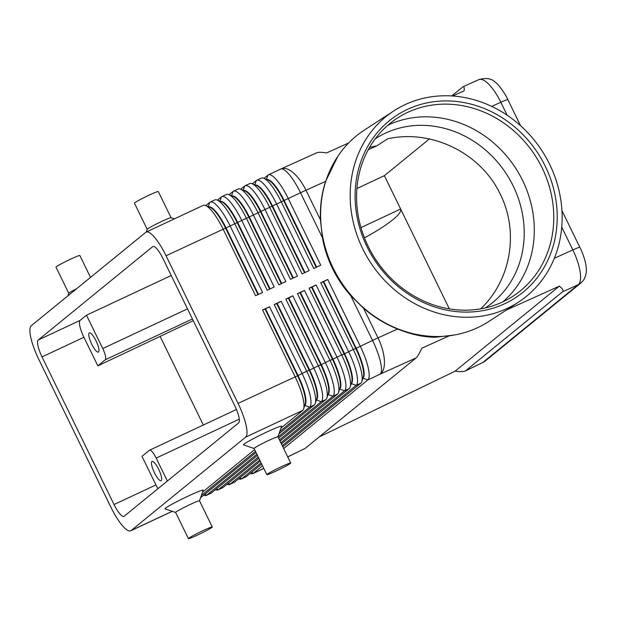 <?xml version="1.0" encoding="UTF-8"?>
<svg xmlns="http://www.w3.org/2000/svg" width="617" height="617" viewBox="0 0 617 617"><rect width="100%" height="100%" fill="white"/><g stroke="black" fill="none" stroke-linecap="round" stroke-linejoin="round"><path stroke-width="0.93" d="M375.213 138.864A100.872 90.437 -123.1 0 1 375.491 138.686A100.872 90.437 -123.1 0 1 513.167 185.902A100.872 90.437 -123.1 0 1 485.602 307.721A100.872 90.437 -123.1 0 1 485.324 307.898M561.748 227.141L572.854 249.916C576.64 257.783 579.078 265.133 580.157 271.966C581.106 278.66 580.412 282.941 578.083 284.792A13.273 12.826 50.8 0 0 580.605 283.211A13.273 12.826 50.8 0 0 580.666 283.172A13.273 12.826 50.8 0 0 581.769 282.154M580.666 283.172L485.502 360.783A13.273 12.826 -129.2 0 1 485.486 360.806A13.273 12.826 -129.2 0 1 482.926 362.41L465.395 370.956C463.729 371.727 460.29 371.796 455.091 371.179L319.282 436.89M506.302 310.073L559.372 286.118C562.735 288.818 563.791 290.715 562.55 291.802L465.395 370.956M287.73 456.912L305.13 448.428L416.097 357.922C417.416 356.796 419.313 353.564 421.797 348.227L448.937 335.972M518.465 302.153L488.911 321.403A114.145 102.337 -123.1 0 1 454.197 335.046L435.571 337.237C423.894 337.244 411.246 334.507 397.626 329.023A113.921 102.137 -123.1 0 1 363.529 308.215L350.687 295.589C343.368 287.36 337.298 278.321 332.478 268.472C327.681 258.608 324.318 248.304 322.382 237.56L320.454 219.899A113.921 102.137 -123.1 0 1 325.614 181.375L337.8 156.363A114.145 102.337 -123.1 0 1 364.308 130.125L393.862 110.875A114.145 102.337 -123.1 0 1 549.647 164.315A114.145 102.337 -123.1 0 1 518.465 302.153A114.145 102.337 -123.1 0 1 362.673 248.72A114.145 102.337 -123.1 0 1 393.862 110.875M208.939 206.849A28.135 7.042 64.9 0 1 215.688 211.384A28.135 7.042 64.9 0 1 226.038 227.897L258.461 294.363M172.22 511.292L131.151 530.527A31.853 7.975 64.9 0 1 130.727 530.797A31.853 7.975 64.9 0 1 122.575 525.823A31.853 7.975 64.9 0 1 110.852 507.135L38.84 359.487A31.853 7.975 64.9 0 1 30.85 337.761A31.853 7.975 64.9 0 1 31.266 325.722L145.743 232.347A31.853 7.975 64.9 0 1 146.167 232.077L203.186 205.376A31.853 7.975 64.9 0 1 205.515 205.484A31.853 7.975 64.9 0 1 211.338 210.343A31.853 7.975 64.9 0 1 223.061 229.03L255.585 295.713L262.564 292.443L230.041 225.76A31.853 7.975 -115.1 0 0 218.325 207.073A31.853 7.975 -115.1 0 0 210.173 202.106A31.853 7.975 -115.1 0 0 209.741 202.376L205.793 205.592M146.167 232.077A31.853 7.975 64.9 0 1 154.319 237.051A31.853 7.975 64.9 0 1 166.042 255.739L225.575 228.113A28.135 7.042 -115.1 0 0 215.225 211.608A28.135 7.042 -115.1 0 0 210.081 207.304L205.515 205.484M210.173 202.106L214.824 199.923A31.853 7.975 64.9 0 1 217.153 200.031A31.853 7.975 64.9 0 1 222.976 204.898A31.853 7.975 64.9 0 1 234.699 223.585L267.215 290.26L274.203 286.99L241.679 220.315A31.853 7.975 -115.1 0 0 229.956 201.628A31.853 7.975 -115.1 0 0 221.804 196.653L226.462 194.471A31.853 7.975 64.9 0 1 228.791 194.579A31.853 7.975 64.9 0 1 234.614 199.445A31.853 7.975 64.9 0 1 246.33 218.133L278.853 284.815L285.833 281.545L253.317 214.863A31.853 7.975 -115.1 0 0 241.594 196.175A31.853 7.975 -115.1 0 0 233.442 191.201L238.1 189.026A31.853 7.975 64.9 0 1 240.422 189.126A31.853 7.975 64.9 0 1 246.252 193.993A31.853 7.975 64.9 0 1 257.968 212.68L290.491 279.362L297.471 276.092L264.948 209.41A31.853 7.975 -115.1 0 0 253.232 190.722A31.853 7.975 -115.1 0 0 245.08 185.756L249.731 183.573A31.853 7.975 64.9 0 1 252.06 183.681A31.853 7.975 64.9 0 1 257.883 188.547A31.853 7.975 64.9 0 1 269.606 207.235L302.129 273.909L309.109 270.639L276.586 203.965A31.853 7.975 -115.1 0 0 264.87 185.277A31.853 7.975 -115.1 0 0 256.718 180.303L261.369 178.12A31.853 7.975 64.9 0 1 263.698 178.228A31.853 7.975 64.9 0 1 269.521 183.095A31.853 7.975 64.9 0 1 281.244 201.782L313.76 268.464L320.747 265.194L288.224 198.512A31.853 7.975 -115.1 0 0 276.509 179.825A31.853 7.975 -115.1 0 0 268.349 174.85A31.853 7.975 -115.1 0 0 267.925 175.12L263.976 178.344M220.577 201.404A28.135 7.042 64.9 0 1 227.326 205.939A28.135 7.042 64.9 0 1 237.676 222.444L270.099 288.91M269.629 289.134L237.213 222.66A28.135 7.042 -115.1 0 0 226.863 206.155A28.135 7.042 -115.1 0 0 221.719 201.859L217.153 200.031M232.216 195.951A28.135 7.042 64.9 0 1 238.964 200.486A28.135 7.042 64.9 0 1 249.314 216.991L281.73 283.465M221.804 196.653A31.853 7.975 -115.1 0 0 221.38 196.923L217.431 200.139M281.267 283.681L248.852 217.215A28.135 7.042 -115.1 0 0 238.494 200.702A28.135 7.042 -115.1 0 0 233.349 196.407L228.791 194.579M243.854 190.499A28.135 7.042 64.9 0 1 250.602 195.034A28.135 7.042 64.9 0 1 260.952 211.546L293.368 278.012M233.442 191.201A31.853 7.975 -115.1 0 0 233.018 191.471L229.069 194.694M292.905 278.228L260.482 211.762A28.135 7.042 -115.1 0 0 250.132 195.257A28.135 7.042 -115.1 0 0 244.988 190.954L240.422 189.126M255.484 185.054A28.135 7.042 64.9 0 1 262.233 189.589A28.135 7.042 64.9 0 1 272.583 206.093L305.006 272.56M245.08 185.756A31.853 7.975 -115.1 0 0 244.656 186.025L240.707 189.242M304.543 272.783L272.12 206.309A28.135 7.042 -115.1 0 0 261.77 189.805A28.135 7.042 -115.1 0 0 256.626 185.509L252.06 183.681M267.122 179.601A28.135 7.042 64.9 0 1 273.871 184.136A28.135 7.042 64.9 0 1 284.221 200.641L316.644 267.115M256.718 180.303A31.853 7.975 -115.1 0 0 256.286 180.573L252.345 183.789M316.174 267.331L283.758 200.857A28.135 7.042 -115.1 0 0 273.408 184.352A28.135 7.042 -115.1 0 0 268.264 180.056L263.698 178.228M304.767 405.346A28.135 7.042 -115.1 0 0 305.114 394.733A28.135 7.042 -115.1 0 0 298.05 375.545L265.534 308.862L269.529 306.734L262.549 310.004L295.073 376.678A31.853 7.975 64.9 0 1 303.063 398.405A31.853 7.975 64.9 0 1 303.633 408.855A31.853 7.975 64.9 0 1 302.646 410.444L280.966 428.136M279.794 431.514L309.634 407.174A31.853 7.975 -115.1 0 0 310.043 395.135A31.853 7.975 -115.1 0 0 302.052 373.408L269.529 306.734M262.549 310.004L265.063 309.078L297.587 375.761L238.054 403.387A31.853 7.975 64.9 0 1 246.044 425.113A31.853 7.975 64.9 0 1 245.628 437.152L302.646 410.444M316.405 399.893A28.135 7.042 -115.1 0 0 316.752 389.281A28.135 7.042 -115.1 0 0 309.688 370.092L306.711 371.226A31.853 7.975 64.9 0 1 314.701 392.96A31.853 7.975 64.9 0 1 315.264 403.41L316.783 398.729A28.135 7.042 64.9 0 0 316.282 389.497A28.135 7.042 64.9 0 0 309.225 370.308L276.701 303.626L274.187 304.551L306.711 371.226L297.587 375.761A28.135 7.042 64.9 0 1 304.651 394.949A28.135 7.042 64.9 0 1 305.145 404.181L303.633 408.855M282.247 445.675L356.179 385.37A31.853 7.975 -115.1 0 0 356.595 373.331A31.853 7.975 -115.1 0 0 348.597 351.605L316.074 284.931L312.079 287.059L344.602 353.742L353.256 349.43A31.853 7.975 64.9 0 1 361.246 371.156A31.853 7.975 64.9 0 1 361.817 381.607A31.853 7.975 64.9 0 1 360.829 383.196L282.817 446.831M283.658 448.567L367.817 379.925A31.853 7.975 -115.1 0 0 368.226 367.886A31.853 7.975 -115.1 0 0 360.235 346.16L327.712 279.478L323.717 281.607L356.233 348.289L372.537 340.399L350.687 295.589M280.843 442.782L344.541 390.823A31.853 7.975 -115.1 0 0 344.957 378.784A31.853 7.975 -115.1 0 0 336.959 357.058L304.443 290.376L300.44 292.512L332.964 359.187L341.617 354.875A31.853 7.975 64.9 0 1 349.608 376.601A31.853 7.975 64.9 0 1 350.178 387.06A31.853 7.975 64.9 0 1 349.199 388.641L281.406 443.939M279.432 439.89L332.902 396.276A31.853 7.975 -115.1 0 0 333.319 384.237A31.853 7.975 -115.1 0 0 325.329 362.511L292.805 295.828L288.802 297.965L321.326 364.639L329.979 360.328A31.853 7.975 64.9 0 1 337.977 382.054A31.853 7.975 64.9 0 1 338.54 392.505A31.853 7.975 64.9 0 1 337.561 394.093L279.995 441.047M278.02 436.998L321.264 401.721A31.853 7.975 -115.1 0 0 321.681 389.689A31.853 7.975 -115.1 0 0 313.691 367.956L281.167 301.281L277.164 303.41L309.688 370.092L318.341 365.781A31.853 7.975 64.9 0 1 326.339 387.507A31.853 7.975 64.9 0 1 326.902 397.957A31.853 7.975 64.9 0 1 325.923 399.546L278.583 438.155M315.264 403.41A31.853 7.975 64.9 0 1 314.284 404.991L279.015 433.766M261.685 464.061L246.353 476.571A31.853 7.975 64.9 0 1 245.928 476.833L241.27 479.016A31.853 7.975 -115.1 0 0 241.702 478.746L261.122 462.904M238.663 478.8L238.941 478.908A31.853 7.975 -115.1 0 0 241.27 479.016M250.301 473.347L250.579 473.463A31.853 7.975 -115.1 0 0 252.908 473.563A31.853 7.975 -115.1 0 0 253.332 473.301L262.534 465.796M260.274 461.169L234.715 482.016A31.853 7.975 64.9 0 1 234.29 482.286L229.632 484.468A31.853 7.975 -115.1 0 0 230.064 484.198L259.711 460.012M227.025 484.245L227.311 484.36A31.853 7.975 -115.1 0 0 229.632 484.468M258.862 458.277L223.084 487.469A31.853 7.975 64.9 0 1 222.652 487.738L218.002 489.921A31.853 7.975 -115.1 0 0 218.426 489.651L258.299 457.12M215.395 489.697L215.672 489.813A31.853 7.975 -115.1 0 0 218.002 489.921M257.459 455.392L211.446 492.921A31.853 7.975 64.9 0 1 211.014 493.191L206.363 495.366A31.853 7.975 -115.1 0 0 206.788 495.096L256.888 454.235M203.757 495.15L204.034 495.258A31.853 7.975 -115.1 0 0 206.363 495.366M337.561 394.093L332.902 396.276L328.036 394.471A28.135 7.042 -115.1 0 0 328.383 383.836A28.135 7.042 -115.1 0 0 321.326 364.639L320.863 364.855A28.135 7.042 64.9 0 1 327.92 384.052A28.135 7.042 64.9 0 1 328.421 393.284L326.902 397.957M339.682 388.995A28.135 7.042 -115.1 0 0 340.021 378.383A28.135 7.042 -115.1 0 0 332.964 359.187L332.494 359.41A28.135 7.042 64.9 0 1 339.558 378.599A28.135 7.042 64.9 0 1 340.06 387.831L338.54 392.505M351.32 383.543A28.135 7.042 -115.1 0 0 351.659 372.93A28.135 7.042 -115.1 0 0 344.602 353.742L344.132 353.957A28.135 7.042 64.9 0 1 351.196 373.146A28.135 7.042 64.9 0 1 351.698 382.378L350.178 387.06M397.626 329.023L377.997 337.885A31.853 13.975 65.7 0 1 384.391 360.343A31.853 13.975 65.7 0 1 380.118 374.157L367.817 379.925L362.943 378.121A28.135 7.042 -115.1 0 0 363.297 367.477A28.135 7.042 -115.1 0 0 356.233 348.289L355.77 348.505A28.135 7.042 64.9 0 1 362.827 367.701A28.135 7.042 64.9 0 1 363.328 376.933L361.817 381.607M187.499 308.847L102.746 348.543A10.62 2.661 64.9 0 1 105.407 355.785A10.62 2.661 64.9 0 1 105.268 359.796L192.435 318.974M449.346 308.886L400.641 209.016C401.667 211.747 397.448 216.552 387.97 223.439C381.568 228.02 373.725 232.817 364.446 237.838M114.037 504.544L42.025 356.896A15.926 3.987 64.9 0 1 38.231 340.013L152.715 246.638A15.926 3.987 64.9 0 1 152.923 246.507A15.926 3.987 64.9 0 1 162.857 258.33L234.876 405.978A15.926 3.987 64.9 0 1 238.663 422.861L124.187 516.236A15.926 3.987 64.9 0 1 123.971 516.375A15.926 3.987 64.9 0 1 114.037 504.544L155.924 484.923L141.987 456.341L149.407 450.294A10.62 2.661 64.9 0 1 149.553 450.202A10.62 2.661 64.9 0 1 152.268 451.86A10.62 2.661 64.9 0 1 156.17 458.092L239.273 419.167M154.458 472.799A10.62 2.661 64.9 0 1 152.075 461.454A10.62 2.661 64.9 0 1 158.7 469.344A10.62 2.661 64.9 0 1 161.083 480.689A10.62 2.661 64.9 0 1 154.458 472.799M91.74 344.209A10.62 2.661 64.9 0 1 89.357 332.864A10.62 2.661 64.9 0 1 95.982 340.746A10.62 2.661 64.9 0 1 98.365 352.091A10.62 2.661 64.9 0 1 91.74 344.209M76.809 288.579A13.273 0.81 154 0 0 69.073 292.982A13.273 0.81 154 0 0 68.78 293.291L67.901 295.844M90.529 277.388L79.863 255.515A13.273 0.81 154 0 0 69.089 259.88A13.273 0.81 154 0 0 56.294 266.783A13.273 0.81 154 0 0 56 267.153L68.772 293.33M171.079 217.732L158.299 191.54A13.273 0.81 -26 0 0 147.532 195.905A13.273 0.81 -26 0 0 134.737 202.808A13.273 0.81 -26 0 0 134.444 203.178L147.216 229.37A13.273 0.81 -26 0 1 147.216 229.316A13.273 0.81 -26 0 1 147.509 229A13.273 0.81 -26 0 1 159.942 222.274A13.273 0.81 -26 0 1 171.032 217.701L174.403 218.858M175.683 512.472L165.063 508.84A21.233 1.288 -26 0 1 165.464 508.2A21.233 1.288 -26 0 1 186.511 496.87A21.233 1.288 -26 0 1 203.17 490.253L199.492 500.857A13.273 0.81 154 0 0 199.499 500.803A13.273 0.81 154 0 0 188.725 505.169A13.273 0.81 154 0 0 175.93 512.071A13.273 0.81 154 0 0 175.637 512.442L188.416 538.633A13.273 0.81 154 0 0 199.183 534.268A13.273 0.81 154 0 0 211.978 527.365A13.273 0.81 154 0 0 212.271 526.995A13.273 0.81 154 0 0 201.497 531.36A13.273 0.81 154 0 0 188.709 538.263A13.273 0.81 154 0 0 188.416 538.633M254.119 448.49A13.273 0.81 -26 0 1 254.073 448.459A13.273 0.81 -26 0 1 254.366 448.089A13.273 0.81 -26 0 1 267.161 441.186A13.273 0.81 -26 0 1 277.935 436.821L290.707 463.02A13.273 0.81 -26 0 1 290.414 463.39A13.273 0.81 -26 0 1 277.627 470.293A13.273 0.81 -26 0 1 266.853 474.658A13.273 0.81 -26 0 1 267.146 474.288A13.273 0.81 -26 0 1 279.941 467.385A13.273 0.81 -26 0 1 290.707 463.02M254.088 448.482L243.507 444.857A21.233 1.288 -26 0 1 243.9 444.217A21.233 1.288 -26 0 1 264.948 432.895A21.233 1.288 -26 0 1 281.607 426.278L277.943 436.844M348.674 142.967L326.555 152.947C321.673 152.129 318.403 152.083 316.737 152.8L281.059 168.904A31.853 13.975 65.7 0 1 292.674 172.282A31.853 13.975 65.7 0 1 305.986 190.237L325.614 181.375M507.845 99.669C506.387 95.566 498.127 83.642 495.721 82.593C491.811 78.506 486.173 77.518 478.807 79.639L478.815 79.632C481.252 78.637 484.461 80.063 488.433 83.904C492.844 88.339 496.978 94.463 500.842 102.268A13.273 0.81 -26 0 1 506.611 99.892A13.273 0.81 -26 0 1 507.845 99.661L520.524 125.652M451.698 95.944L463.074 86.735C464.046 86.326 464.4 87.699 464.131 90.846L452.693 96.005M454.197 335.046A114.145 102.337 -123.1 0 1 333.118 267.971A114.145 102.337 -123.1 0 1 337.8 156.363M545.297 166.274A108.831 97.579 -123.1 0 1 503.781 304.15A108.831 97.579 -123.1 0 1 367.022 246.754A108.831 97.579 -123.1 0 1 408.539 108.877A108.831 97.579 -123.1 0 1 545.297 166.274M542.142 167.901A106.178 95.195 -123.1 0 1 513.128 296.121A106.178 95.195 -123.1 0 1 368.21 246.414A106.178 95.195 -123.1 0 1 397.217 118.194A106.178 95.195 -123.1 0 1 542.142 167.901M387.916 125.197A106.178 95.195 -123.1 0 1 522.668 180.58A106.178 95.195 -123.1 0 1 502.963 301.798M368.256 149.723L376.848 145.843L387.638 138.81C431.792 128.922 480.905 153.101 500.31 194.278C519.221 232.007 510.945 280.288 480.666 308.839M360.968 227.596L400.641 209.016L384.376 175.675L429.447 138.918M171.241 275.506L86.488 315.202L80.125 320.393A15.926 3.987 -115.1 0 0 83.912 337.275L97.848 365.85L105.268 359.796M384.376 175.675L356.911 188.54M376.848 145.843A100.872 90.437 56.9 0 0 369.537 147.448M155.924 484.923A15.926 3.987 -115.1 0 0 157.937 488.703M167.361 481.021L156.17 458.092M102.746 348.543L86.488 315.202M97.848 365.85L193.283 320.709M160.219 336.635L203.325 425.013M323.246 281.83L355.77 348.505L353.256 349.43L320.732 282.748L323.717 281.607M311.608 287.275L344.132 353.957L341.617 354.875L309.094 288.201L312.079 287.059M299.978 292.728L332.494 359.41L329.979 360.328L297.456 293.653L300.44 292.512M288.34 298.181L320.863 364.855L318.341 365.781L285.825 299.098L288.802 297.965M256.047 452.5L200.571 497.742M327.712 279.478L320.732 282.748M316.074 284.931L309.094 288.201M304.443 290.376L297.456 293.653M292.805 295.828L285.825 299.098M276.701 303.626L277.164 303.41M281.167 301.281L274.187 304.551M201.35 495.49L255.484 451.343M238.054 403.387L166.042 255.739M254.636 449.608L202.523 492.111M131.151 530.527L245.628 437.152M265.063 309.078L265.534 308.862M257.999 294.579L225.575 228.113L300.525 192.751A31.853 1.936 -26 0 1 303.302 191.455A31.853 1.936 -26 0 1 305.986 190.237L320.454 219.899M455.091 371.179L559.372 286.118M562.55 291.802L578.083 284.792L482.926 362.41L465.874 370.655M305.13 448.428L287.707 456.858M491.71 106.394L500.842 102.268L507.151 115.209M579.864 247.332A13.273 0.81 154 0 0 579.857 247.309A13.273 0.81 154 0 0 578.623 247.54A13.273 0.81 154 0 0 572.854 249.916L554.328 258.284M280.797 169.027A31.853 13.975 65.7 0 1 281.059 168.904A31.853 31.853 0 0 0 280.658 169.089A31.853 7.975 -115.1 0 1 288.81 174.063A31.853 7.975 -115.1 0 1 300.525 192.751L322.382 237.56M363.529 308.215L377.997 337.885A31.853 1.936 154 0 0 375.313 339.103A31.853 1.936 154 0 0 372.537 340.399A31.853 7.975 -115.1 0 1 380.535 362.125A31.853 7.975 -115.1 0 1 380.118 374.157L416.097 357.922M304.759 405.369L309.634 407.174L314.284 404.991M351.304 383.573L356.179 385.37L360.829 383.196M339.674 389.018L344.541 390.823L349.199 388.641M316.398 399.924L321.264 401.721L325.923 399.546M246.353 476.571L241.702 478.746L239.651 477.99M263.798 468.396L253.332 473.301L251.289 472.537M234.715 482.016L230.064 484.198L228.02 483.443M223.084 487.469L218.426 489.651L216.382 488.888M211.446 492.921L206.788 495.096L204.744 494.34M38.231 340.013L80.125 320.393M152.715 246.638L153.163 246.422M42.025 356.896L83.912 337.275M266.505 179.354L267.925 175.12M254.867 184.799L256.286 180.573M243.229 190.252L244.656 186.025M231.599 195.705L233.018 191.471M219.96 201.157L221.38 196.923M208.322 206.602L209.741 202.376M280.658 169.089L268.349 174.85M172.305 511.316L130.727 530.797M263.829 468.45L252.908 473.563M236.458 409.495L149.553 450.202M266.853 474.658L254.073 448.459M478.815 79.632L463.074 86.735M199.499 500.803L212.271 526.995M146.283 232.031L147.216 229.316M580.605 283.203C582.918 280.65 584.052 281.067 586.057 273.755C587.561 265.295 582.972 253.548 579.857 247.309L561.94 210.567M484.677 361.4L482.695 362.58"/></g></svg>
